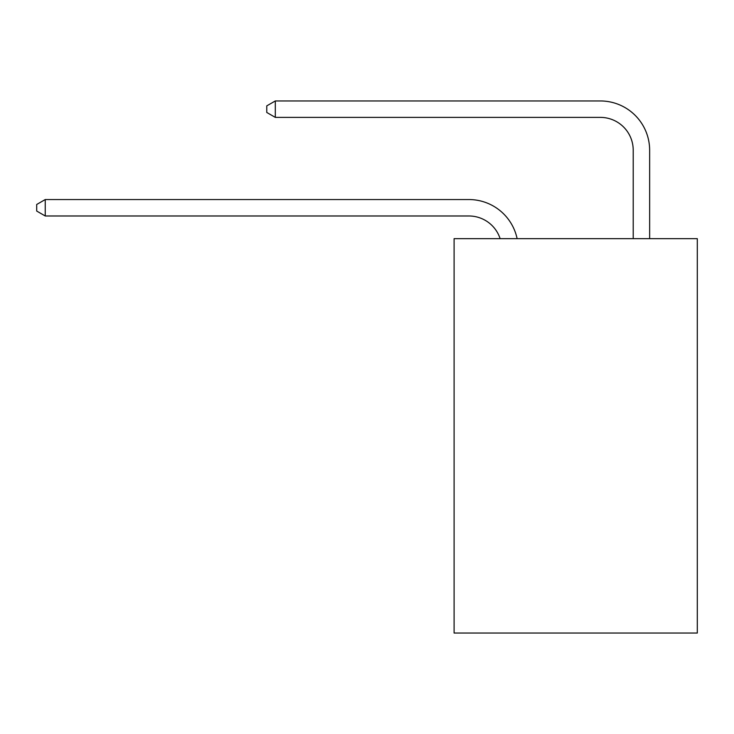 <?xml version="1.0" encoding="UTF-8"?>
<svg xmlns="http://www.w3.org/2000/svg" width="734" height="734" viewBox="0 0 734 734"><rect width="100%" height="100%" fill="white"/><g stroke="black" fill="none" stroke-linecap="round" stroke-linejoin="round"><path stroke-width="1.1" d="M697.3 238.66L697.3 633.047L454.098 633.047L454.098 238.66L697.3 238.66M468.879 215.98A32.865 32.865 -28.1 0 1 500.129 238.66A32.865 32.865 -29.2 0 0 468.879 215.98L45.242 215.98L36.7 211.053L36.7 204.483L45.242 199.547L468.879 199.547A49.297 49.297 151.9 0 1 517.121 238.66M633.213 238.66L633.213 150.25A32.865 32.865 13.7 0 0 600.348 117.385L275.305 117.385L266.763 112.458L266.763 105.88L275.305 100.953L600.348 100.953A49.297 49.297 32.5 0 1 649.645 150.25L649.645 238.66M633.213 150.25A32.865 32.865 -147.5 0 0 600.348 117.385A32.865 32.865 -147.5 0 1 633.213 150.25A32.865 32.865 -147.5 0 0 600.348 117.385A32.865 32.865 -147.5 0 1 633.213 150.25A32.865 32.865 -147.5 0 0 600.348 117.385A32.865 32.865 -147.5 0 1 633.213 150.25A32.865 32.865 -147.5 0 0 600.348 117.385A32.865 32.865 -147.5 0 1 633.213 150.25A32.865 32.865 -147.5 0 0 600.348 117.385A32.865 32.865 -147.5 0 1 633.213 150.25A32.865 32.865 -147.5 0 0 600.348 117.385A32.865 32.865 -147.5 0 1 633.213 150.25A32.865 32.865 -147.5 0 0 600.348 117.385A32.865 32.865 -147.5 0 1 633.213 150.25A32.865 32.865 -147.5 0 0 600.348 117.385A32.865 32.865 -147.5 0 1 633.213 150.25A32.865 32.865 -147.5 0 0 600.348 117.385A32.865 32.865 -147.5 0 1 633.213 150.25A32.865 32.865 -147.5 0 0 600.348 117.385A32.865 32.865 -147.5 0 1 633.213 150.25A32.865 32.865 -147.5 0 0 600.348 117.385A32.865 32.865 -147.5 0 1 633.213 150.25A32.865 32.865 -147.5 0 0 600.348 117.385A32.865 32.865 -147.5 0 1 633.213 150.25A32.865 32.865 -147.5 0 0 600.348 117.385A32.865 32.865 -147.5 0 1 633.213 150.25A32.865 32.865 -147.5 0 0 600.348 117.385A32.865 32.865 -147.5 0 1 633.213 150.25A32.865 32.865 -147.5 0 0 600.348 117.385A32.865 32.865 -147.5 0 1 633.213 150.25A32.865 32.865 -147.5 0 0 600.348 117.385A32.865 32.865 -147.5 0 1 633.213 150.25A32.865 32.865 -147.5 0 0 600.348 117.385A32.865 32.865 -147.5 0 1 633.213 150.25A32.865 32.865 -147.5 0 0 600.348 117.385A32.865 32.865 -147.5 0 1 633.213 150.25A32.865 32.865 -147.5 0 0 600.348 117.385A32.865 32.865 -147.5 0 1 633.213 150.25A32.865 32.865 -147.5 0 0 600.348 117.385A32.865 32.865 -147.5 0 1 633.213 150.25A32.865 32.865 -147.5 0 0 600.348 117.385A32.865 32.865 -147.5 0 1 633.213 150.25A32.865 32.865 -147.5 0 0 600.348 117.385A32.865 32.865 -147.5 0 1 633.213 150.25A32.865 32.865 -147.5 0 0 600.348 117.385A32.865 32.865 -147.5 0 1 633.213 150.25A32.865 32.865 -147.5 0 0 600.348 117.385A32.865 32.865 -147.5 0 1 633.213 150.25A32.865 32.865 -147.5 0 0 600.348 117.385A32.865 32.865 -147.5 0 1 633.213 150.25A32.865 32.865 -147.5 0 0 600.348 117.385A32.865 32.865 -147.5 0 1 633.213 150.25A32.865 32.865 -147.5 0 0 600.348 117.385A32.865 32.865 -147.5 0 1 633.213 150.25A32.865 32.865 -147.5 0 0 600.348 117.385A32.865 32.865 -147.5 0 1 633.213 150.25A32.865 32.865 -147.5 0 0 600.348 117.385A32.865 32.865 -147.5 0 1 633.213 150.25A32.865 32.865 -147.5 0 0 600.348 117.385A32.865 32.865 -147.5 0 1 633.213 150.25A32.865 32.865 -147.5 0 0 600.348 117.385A32.865 32.865 -147.5 0 1 633.213 150.25A32.865 32.865 -147.5 0 0 600.348 117.385A32.865 32.865 -147.5 0 1 633.213 150.25A32.865 32.865 -147.5 0 0 600.348 117.385A32.865 32.865 -147.5 0 1 633.213 150.25A32.865 32.865 -147.5 0 0 600.348 117.385A32.865 32.865 -147.5 0 1 633.213 150.25A32.865 32.865 -147.5 0 0 600.348 117.385A32.865 32.865 -147.5 0 1 633.213 150.25A32.865 32.865 -147.5 0 0 600.348 117.385M45.242 199.547L45.242 215.98M275.305 100.953L275.305 117.385"/></g></svg>
